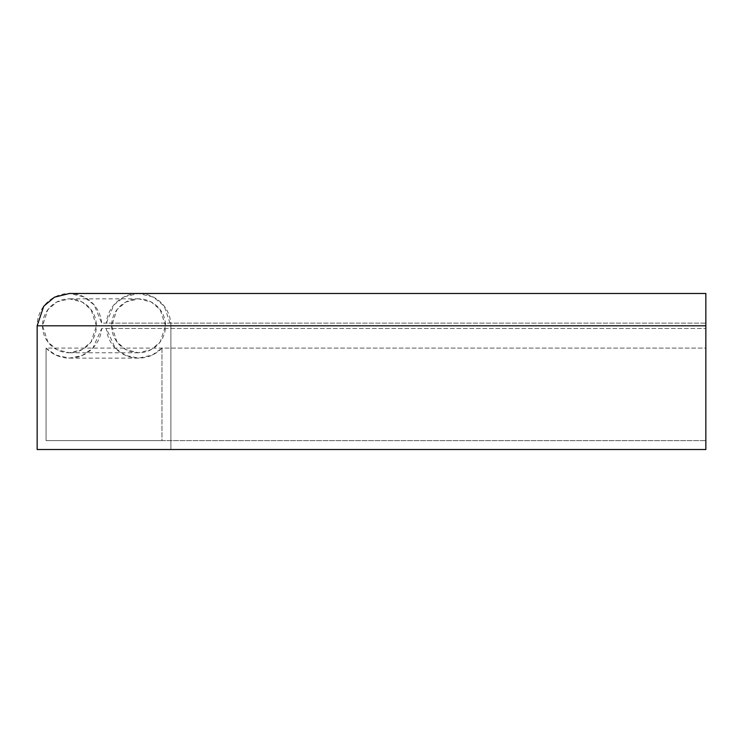 <?xml version="1.0" encoding="UTF-8"?>
<svg xmlns="http://www.w3.org/2000/svg" width="743" height="743" viewBox="0 0 743 743"><rect width="100%" height="100%" fill="white"/><g stroke="black" fill="none" stroke-linecap="round" stroke-linejoin="round"><path stroke-width="0.56" stroke-dasharray="3.71 2.79" d="M42.5 325.805A26.971 26.971 0 0 0 69.471 352.776A26.971 26.971 0 0 0 96.441 325.805L91.045 309.627L82.167 302.011L69.471 298.835L56.774 302.011L47.896 309.627L42.5 325.805L47.896 341.984L56.774 349.6L69.471 352.776L82.167 349.6L91.045 341.984L96.441 325.805A26.971 26.971 0 0 0 69.471 298.835A26.971 26.971 0 0 0 42.5 325.805M111.599 325.805A26.971 26.971 0 0 0 138.569 352.776A26.971 26.971 0 0 0 165.54 325.805L160.144 309.627L151.266 302.011L138.569 298.835L125.873 302.011L116.995 309.627L111.599 325.805L116.995 341.984L125.873 349.6L138.569 352.776L151.266 349.6L160.144 341.984L165.54 325.805A26.971 26.971 0 0 0 138.569 298.835A26.971 26.971 0 0 0 111.599 325.805M138.569 293.485L705.85 293.485L705.85 449.515L170.89 449.515L170.89 325.805L164.268 306.2L153.569 297.181L138.569 293.485L124.257 296.829L113.865 304.964L106.36 323.131L705.85 323.131L705.85 293.485L705.85 323.131L101.68 323.131L94.175 304.964L83.783 296.829L69.471 293.485M705.85 348.096L705.85 440.599L705.85 348.096L46.066 348.096L46.066 440.599L705.85 440.599L161.974 440.599L161.974 348.096L705.85 348.096M161.974 348.096A32.32 32.32 0 0 1 106.36 328.48L101.68 328.48L92.801 348.17L82.232 355.498L69.471 358.126L55.771 355.08L46.066 348.096L46.066 440.599L161.974 440.599L161.974 348.096L152.269 355.08L138.569 358.126L125.808 355.498L115.239 348.17L106.36 328.48L705.85 328.48L101.68 328.48A32.32 32.32 0 0 1 46.066 348.096M170.89 449.515L170.89 325.805A32.32 32.32 0 0 0 139.907 293.513A32.32 32.32 0 0 0 106.36 323.131L101.68 323.131A32.32 32.32 0 0 0 68.133 293.513A32.32 32.32 0 0 0 37.15 325.805L37.15 449.515L170.89 449.515M170.89 325.805L705.85 325.805M69.471 352.776L138.569 352.776M69.471 358.126L138.569 358.126M138.569 298.835L69.471 298.835"/><path stroke-width="1.11" d="M37.15 449.515L705.85 449.515L705.85 293.485L69.471 293.485L54.471 297.181L43.772 306.2L37.15 325.805L37.15 449.515M37.15 325.805L705.85 325.805"/></g></svg>
